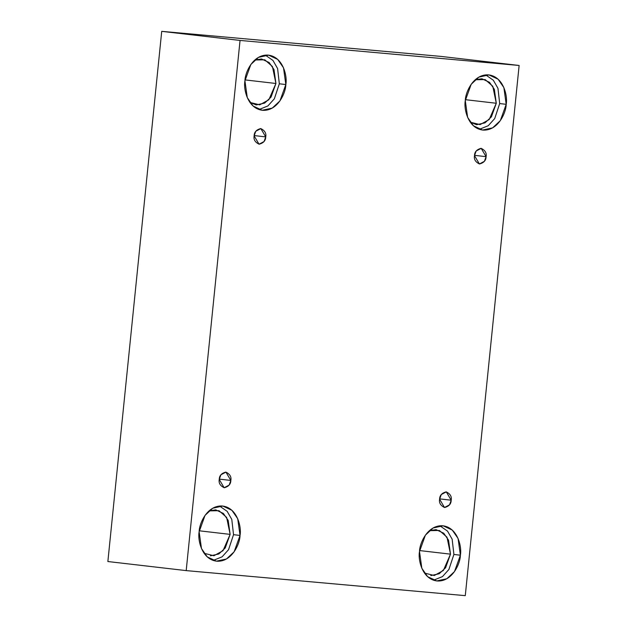 <?xml version="1.0" encoding="UTF-8"?>
<svg xmlns="http://www.w3.org/2000/svg" width="627" height="627" viewBox="0 0 627 627"><rect width="100%" height="100%" fill="white"/><g stroke="black" fill="none" stroke-linecap="round" stroke-linejoin="round"><path stroke-width="0.94" d="M254.139 135.871L259.029 144.202L264.061 141.545L265.723 136.905L254.178 135.565L265.723 136.905C265.676 140.636 263.481 143.066 259.139 144.21C255.103 142.321 253.433 139.539 254.139 135.871C254.186 132.14 256.38 129.711 260.73 128.566C264.766 130.463 266.428 133.237 265.723 136.905L260.84 128.582L255.808 131.231L254.139 135.871M219.246 479.404L224.129 487.735L229.161 485.079L230.83 480.447L219.278 479.106L230.83 480.447C230.783 484.169 228.589 486.607 224.247 487.743C220.202 485.854 218.541 483.072 219.246 479.404C219.293 475.674 221.488 473.244 225.83 472.1C229.866 473.996 231.535 476.779 230.83 480.447L225.939 472.115L220.908 474.772L219.246 479.404M439.605 499.17L444.488 507.502L449.52 504.845L451.189 500.213L439.637 498.873L451.189 500.213C451.142 503.943 448.948 506.373 444.606 507.517C440.562 505.621 438.9 502.838 439.605 499.17C439.652 495.448 441.847 493.01 446.189 491.874C450.225 493.762 451.895 496.545 451.189 500.213L446.306 491.881L441.275 494.538L439.605 499.17M474.498 155.637L479.389 163.968L484.42 161.311L486.082 156.679L474.537 155.339L486.082 156.679C486.043 160.402 483.84 162.84 479.498 163.976C475.462 162.087 473.793 159.305 474.498 155.637C474.545 151.914 476.739 149.477 481.089 148.333C485.126 150.229 486.787 153.012 486.082 156.679L481.199 148.348L476.167 151.005L474.498 155.637M199.143 531.767L201.471 548.523L207.263 556.894L216.386 561.165L226.472 558.978L234.145 551.791L240.031 535.434L233.534 534.682L228.549 549.683L222.099 556.831L213.18 560.436L222.099 556.831L228.549 549.683L233.534 534.682L231.794 519.422L227.17 511.35L219.497 506.013L227.17 511.35L231.794 519.422L233.534 534.682L240.031 535.434C240.031 543.585 231.951 562.192 216.777 561.204C201.682 559.472 197.497 539.769 199.143 531.767C199.135 523.616 207.216 505.017 222.389 505.997C237.484 507.729 241.669 527.432 240.031 535.434L237.704 518.686L231.904 510.307L222.781 506.036L212.702 508.231L205.021 515.41L199.143 531.767M210.429 555.82L218.831 553.994L225.226 548.006L230.133 534.376L199.253 530.795L230.133 534.376L228.189 520.418L223.361 513.435L215.759 509.876L209.018 510.887L218.995 510.691L226.629 517.393L230.133 534.376L223.032 550.686L213.925 555.741L204.096 553.296M244.938 80.875L247.273 97.632L253.065 106.002L262.188 110.274L272.267 108.087L279.948 100.9L285.834 84.543L279.336 83.791L274.352 98.792L267.901 105.939L258.982 109.545L267.901 105.939L274.352 98.792L279.336 83.791L277.596 68.531L272.972 60.458L265.292 55.121L272.972 60.458L277.596 68.531L279.336 83.791L285.834 84.543C285.834 92.694 277.753 111.3 262.58 110.313C247.485 108.581 243.3 88.877 244.938 80.875C244.938 72.724 253.018 54.126 268.191 55.105C283.286 56.838 287.472 76.541 285.834 84.543L283.498 67.794L277.706 59.416L268.583 55.145L258.504 57.339L250.824 64.518L244.938 80.875M249.899 102.405L256.231 104.928L264.625 103.102L271.029 97.114L275.927 83.485L245.047 79.903L275.927 83.485L273.991 69.526L269.155 62.543L261.553 58.985L254.813 59.996L264.798 59.8L272.424 66.501L275.927 83.485L268.826 99.795L259.719 104.85L249.899 102.405M465.297 100.649L467.632 117.398L473.424 125.776L482.547 130.048L492.626 127.853L500.307 120.674L506.193 104.317L499.695 103.565L494.711 118.566L488.261 125.713L479.341 129.319L488.261 125.713L494.711 118.566L499.695 103.565L497.956 88.305L493.331 80.232L485.651 74.887L493.331 80.232L497.956 88.305L499.695 103.565L506.193 104.317C506.193 112.46 498.112 131.067 482.939 130.087C467.844 128.355 463.659 108.643 465.297 100.649C465.297 92.498 473.377 73.892 488.551 74.872C503.646 76.612 507.831 96.315 506.193 104.317L503.857 87.561L498.065 79.182L488.942 74.919L478.863 77.105L471.183 84.292L465.297 100.649M470.258 122.171L476.591 124.702L484.984 122.868L491.388 116.888L496.286 103.259L465.406 99.677L496.286 103.259L494.35 89.293L489.522 82.317L481.912 78.759L475.18 79.762L485.157 79.574L492.783 86.267L496.286 103.259L489.185 119.569L480.078 124.624L470.258 122.171M419.502 551.541L421.83 568.289L427.622 576.668L436.745 580.939L446.832 578.745L454.504 571.565L460.39 555.208L453.901 554.456L448.908 569.457L442.466 576.605L433.539 580.21L442.466 576.605L448.908 569.457L453.901 554.456L460.39 555.208C460.39 563.352 452.31 581.958 437.144 580.978C422.049 579.246 417.856 559.535 419.502 551.541C419.494 543.39 427.575 524.783 442.748 525.763C457.843 527.503 462.028 547.206 460.39 555.208L458.063 538.452L452.263 530.074L443.14 525.802L433.061 527.997L425.38 535.176L419.502 551.541M430.788 575.586L439.19 573.76L445.585 567.78L450.492 554.15L419.612 550.569L450.492 554.15L448.548 540.184L443.72 533.209L436.118 529.65L429.377 530.654L439.355 530.466L446.988 537.159L450.492 554.15L443.391 570.46L434.284 575.515L424.455 573.062M440.805 56.391L519.132 65.467L465.281 595.65L186.195 570.609L240.047 40.434L519.132 65.467L440.805 56.391L161.719 31.35L240.047 40.434L161.719 31.35L107.868 561.533L186.195 570.609L107.868 561.533L161.719 31.35L440.805 56.391M465.281 595.65L519.132 65.467L240.047 40.434L186.195 570.609L465.281 595.65M439.856 525.779L447.529 531.124L452.153 539.196L453.901 554.456"/></g></svg>
